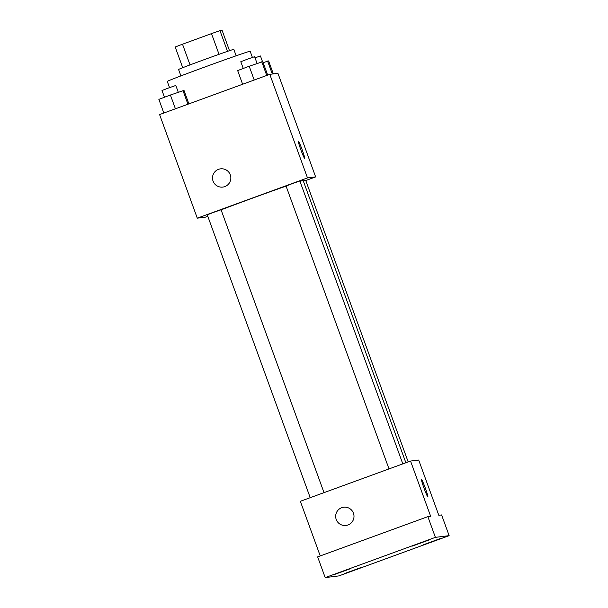 <?xml version="1.0" encoding="UTF-8"?>
<svg xmlns="http://www.w3.org/2000/svg" width="608" height="608" viewBox="0 0 608 608"><rect width="100%" height="100%" fill="white"/><g stroke="black" fill="none" stroke-linecap="round" stroke-linejoin="round"><path stroke-width="0.91" d="M190.038 64.904L182.506 44.209A28.454 0.448 160 0 0 175.203 47.014L182.734 67.701M182.506 44.209L211.5 33.615A28.454 0.448 160 0 1 219.974 30.666L222.118 30.4L229.497 50.684M227.506 51.361L219.974 30.666M180.91 75.901L178.57 69.479A29.397 0.464 -20 0 1 205.101 59.333A29.397 0.464 -20 0 1 233.746 49.362A29.397 0.464 -20 0 1 233.822 49.37L236.162 55.792M219.032 54.317L211.5 33.615M252.396 57.41L250.146 51.247A44.095 0.692 160 0 0 208.476 65.679A44.095 0.692 160 0 0 167.276 81.411L169.541 87.636M207.792 216.296L205.436 217.155L197.288 218.166L159.592 114.578L269.792 74.336L277.94 73.325L315.643 176.913L305.771 180.515M197.288 218.166L307.496 177.916L269.792 74.336M307.496 177.916L315.643 176.913M298.361 141.162A9.188 0.623 -110.1 0 1 302.146 149.712A9.188 0.623 -110.1 0 1 304.669 158.422A9.188 0.623 -110.1 0 1 300.93 150.009A9.188 0.623 -110.1 0 1 298.361 141.162A9.188 0.623 -110.1 0 1 302.153 149.712A9.188 0.623 -110.1 0 1 304.661 158.422M405.87 462.756L303.156 180.546A49.681 0.775 160 0 0 300.002 181.397M286.079 186.116A49.681 0.775 160 0 0 221.099 209.866M324.018 492.647L221.061 209.768L214.115 212.177L207.252 214.799L310.217 497.686M402.815 463.874L299.858 180.994L292.912 183.403L286.049 186.025L389.006 468.912M408.188 461.905L305.68 180.272L303.331 181.04M222.802 187.082A9.188 9.166 82.9 0 1 218.538 169.328A9.188 9.166 82.9 0 1 230.774 176.837A9.188 9.166 82.9 0 1 222.802 187.082A9.188 9.166 82.9 0 1 218.538 169.328A9.188 9.166 82.9 0 1 220.544 168.849M410.544 461.046L418.692 460.036L438.801 515.288L441.598 514.938L449.137 535.656L338.937 575.898L325.189 577.6L317.65 556.882L427.857 516.64L430.654 516.291L410.544 461.046L300.344 501.288L320.234 555.94M325.189 577.6L435.396 537.358L427.857 516.64M435.396 537.358L449.137 535.656M421.519 479.537A9.188 0.623 -110.1 0 1 425.304 488.087A9.188 0.623 -110.1 0 1 427.827 496.797A9.188 0.623 -110.1 0 1 424.088 488.384A9.188 0.623 -110.1 0 1 421.519 479.537A9.188 0.623 -110.1 0 1 425.311 488.087A9.188 0.623 -110.1 0 1 427.819 496.797M345.96 525.456A9.188 9.166 82.9 0 1 341.696 507.703A9.188 9.166 82.9 0 1 353.932 515.212A9.188 9.166 82.9 0 1 345.96 525.456A9.188 9.166 82.9 0 1 341.696 507.703A9.188 9.166 82.9 0 1 343.71 507.224M350.778 568.564L333.534 574.849L350.778 568.564M361.98 567.18L344.736 573.466L361.98 567.18M440.77 538.399L423.533 544.692L440.77 538.399M429.575 539.79L412.33 546.075L429.575 539.79M163.833 113.027L158.863 99.355L170.4 95.015L183.996 90.425L188.89 103.877M175.416 108.802L170.4 95.015M187.94 104.226L182.97 90.554M178.273 92.218L175.818 85.47L168.872 87.871L162.009 90.493L164.464 97.25M263.15 62.632L268.614 60.929L273.334 73.895M272.308 74.024L267.588 61.058M262.519 61.682L260.444 55.974L255.026 57.821M242.63 84.254L237.66 70.581L249.196 66.242L262.793 61.651L267.687 75.103M254.212 80.028L249.196 66.242M266.737 75.453L261.767 61.773M257.07 63.445L254.615 56.696L247.669 59.098L240.806 61.72L243.261 68.468"/></g></svg>

